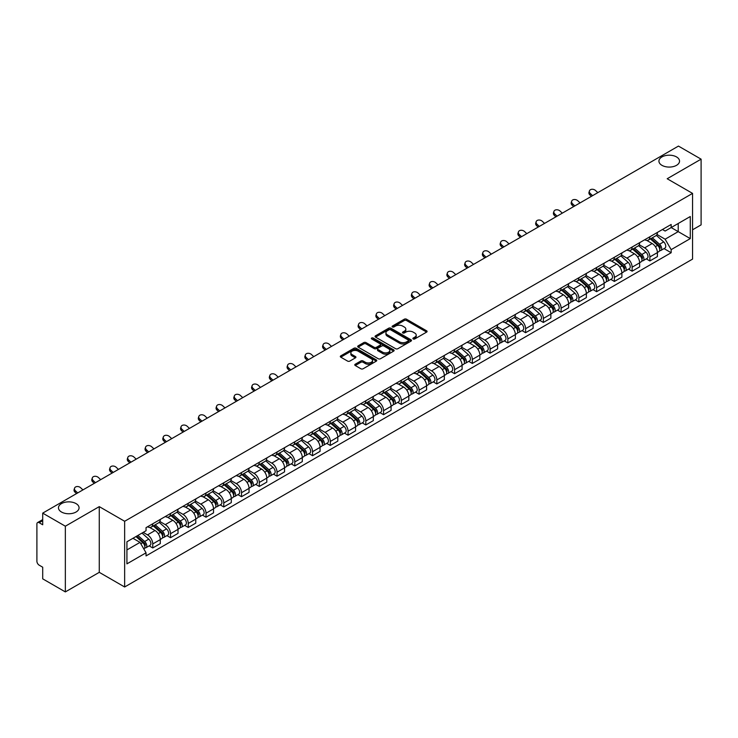 <?xml version="1.0" encoding="UTF-8"?>
<svg xmlns="http://www.w3.org/2000/svg" width="738" height="738" viewBox="0 0 738 738"><rect width="100%" height="100%" fill="white"/><g stroke="black" fill="none" stroke-linecap="round" stroke-linejoin="round"><path stroke-width="1.11" d="M413.188 338.954A1.107 0.637 0 0 0 414.756 338.954L426.629 332.1A1.577 0.913 0 0 0 427.09 331.463A1.577 0.913 0 0 0 426.629 330.818L406.518 319.203A1.577 0.913 0 0 0 404.286 319.203L392.413 326.058A1.107 0.637 0 0 0 392.09 326.51A1.107 0.637 0 0 0 392.413 326.962A1.107 0.637 0 0 0 393.972 326.962L395.513 326.076A5.055 2.915 0 0 1 402.662 326.076L404.341 327.045A5.055 2.915 0 0 1 405.817 329.102A5.055 2.915 0 0 1 404.341 331.168L402.8 332.054A1.107 0.637 0 0 0 402.478 332.506A1.107 0.637 0 0 0 402.8 332.958A1.107 0.637 0 0 0 404.369 332.958L405.9 332.072A5.055 2.915 0 0 1 413.049 332.072L414.728 333.041A5.055 2.915 0 0 1 416.204 335.107A5.055 2.915 0 0 1 414.728 337.165L413.188 338.05A1.107 0.637 0 0 0 412.865 338.502A1.107 0.637 0 0 0 413.188 338.954L413.188 338.05M76.051 503.602A10.304 5.95 0 0 0 64.824 502.31A10.304 5.95 0 0 0 58.468 507.809A10.304 5.95 0 0 0 61.485 512.015A10.304 5.95 0 0 0 72.711 513.307A10.304 5.95 0 0 0 79.067 507.809A10.304 5.95 0 0 0 76.051 503.602M676.515 156.926A10.304 5.95 0 0 0 665.289 155.635A10.304 5.95 0 0 0 658.933 161.133A10.304 5.95 0 0 0 661.949 165.34A10.304 5.95 0 0 0 673.176 166.622A10.304 5.95 0 0 0 679.532 161.133A10.304 5.95 0 0 0 676.515 156.926M355.236 364.221A1.577 0.913 0 0 0 354.775 364.867A1.577 0.913 0 0 0 355.236 365.513L360.882 368.769A1.577 0.913 0 0 0 363.114 368.769L376.297 361.159A1.577 0.913 0 0 0 376.758 360.513A1.577 0.913 0 0 0 376.297 359.867L356.186 348.262A1.577 0.913 0 0 0 353.954 348.262L340.771 355.873A1.577 0.913 0 0 0 340.31 356.519A1.577 0.913 0 0 0 340.771 357.164L347.589 361.094A1.577 0.913 0 0 0 349.821 361.094L355.467 357.838A1.577 0.913 0 0 0 355.928 357.192A1.577 0.913 0 0 0 355.467 356.546L352.081 354.6A4.225 2.435 0 0 1 350.845 352.875A4.225 2.435 0 0 1 353.456 350.615A4.225 2.435 0 0 1 358.059 351.15L371.297 358.788A4.225 2.435 0 0 1 372.533 360.513A4.225 2.435 0 0 1 369.932 362.773A4.225 2.435 0 0 1 365.319 362.238L363.114 360.965A1.577 0.913 0 0 0 360.882 360.965L355.236 364.221L355.236 365.513M124.648 521.277L99.27 506.628L65.35 526.203L42.703 513.131L678.453 146.087L701.1 159.159L667.189 178.744L692.567 193.393L124.648 521.277L124.648 586.987L692.567 259.103L692.567 193.393M395.623 348.714A1.577 0.913 0 0 0 397.856 348.714L411.038 341.104A1.577 0.913 0 0 0 411.5 340.458A1.577 0.913 0 0 0 411.038 339.812L390.928 328.198A1.577 0.913 0 0 0 388.695 328.198L375.513 335.808A1.577 0.913 0 0 0 375.052 336.454A1.577 0.913 0 0 0 375.513 337.1L395.623 348.714M372.1 339.194A1.107 0.637 0 0 1 373.225 339.351L373.225 338.041L393.668 349.84A1.577 0.913 0 0 1 394.129 350.485A1.577 0.913 0 0 1 393.668 351.131L380.485 358.742A1.577 0.913 0 0 1 378.253 358.742L358.142 347.128L363.788 343.899L363.788 342.589L358.142 345.845A1.577 0.913 0 0 0 357.681 346.491A1.577 0.913 0 0 0 358.142 347.128L358.142 345.845M363.788 343.899A1.577 0.913 0 0 1 366.02 343.899L366.02 342.589A1.577 0.913 0 0 0 363.788 342.589M366.02 342.589L374.175 347.294A1.577 0.913 0 0 0 376.408 347.294L380.153 345.135A1.577 0.913 0 0 0 380.614 344.489A1.577 0.913 0 0 0 380.153 343.843L371.657 338.945A1.107 0.637 0 0 1 371.334 338.493A1.107 0.637 0 0 1 372.017 337.903A1.107 0.637 0 0 1 373.225 338.041M65.35 526.203L65.35 591.913L42.703 578.841L42.703 567.208L39.179 565.17A3.22 1.854 -120 0 1 36.9 561.231L36.9 524.035A3.22 1.854 -120 0 1 37.564 522.569L42.703 519.598M692.567 229.795L701.1 224.869L701.1 159.159M65.35 591.913L99.27 572.337L124.648 586.987M42.703 513.131L42.703 524.764L39.179 522.725A3.22 1.854 -120 0 0 37.564 522.569M649.883 236.76A7.408 4.271 60 0 1 648.351 240.09L655.861 235.745A7.408 4.271 -120 0 0 657.392 232.424M639.228 244.739L644.652 247.867A7.408 4.271 60 0 1 649.883 256.935L657.401 252.599A7.408 4.271 -120 0 0 652.161 243.531L646.783 240.422M657.401 252.599L657.401 256.603L649.883 260.948L646.285 258.863M648.351 240.09A7.408 4.271 60 0 1 644.708 239.749M649.883 256.935L649.883 260.948M632.134 247.009A7.408 4.271 60 0 1 630.593 250.339L638.112 246.003A7.408 4.271 -120 0 0 639.643 242.673M628.527 269.112L632.134 271.197L639.643 266.861L639.643 262.848A7.408 4.271 -120 0 0 634.403 253.78L629.034 250.68M630.593 250.339A7.408 4.271 60 0 1 626.949 250.007M621.47 254.988L626.894 258.115A7.408 4.271 60 0 1 632.134 267.184L632.134 271.197M614.376 257.267A7.408 4.271 60 0 1 612.844 260.588L620.354 256.252A7.408 4.271 -120 0 0 621.885 252.931M610.778 279.361L614.376 281.446L621.885 277.11L621.885 273.097A7.408 4.271 -120 0 0 616.654 264.029L611.276 260.929M612.844 260.588A7.408 4.271 60 0 1 609.201 260.256M603.712 265.237L609.145 268.364A7.408 4.271 60 0 1 614.376 277.433L614.376 281.446M596.618 267.516A7.408 4.271 60 0 1 595.086 270.837L602.595 266.501A7.408 4.271 -120 0 0 604.136 263.18M593.02 289.619L596.618 291.695L604.136 287.359L604.136 283.346A7.408 4.271 -120 0 0 598.896 274.278L593.518 271.178M595.086 270.837A7.408 4.271 60 0 1 591.442 270.505M585.963 275.486L591.387 278.623A7.408 4.271 60 0 1 596.618 287.691L596.618 291.695M578.869 277.765A7.408 4.271 60 0 1 577.337 281.086L584.847 276.75A7.408 4.271 -120 0 0 586.378 273.429M575.262 299.868L578.869 301.943L586.378 297.608L586.378 293.604A7.408 4.271 -120 0 0 581.147 284.536L575.769 281.427M577.337 281.086A7.408 4.271 60 0 1 573.694 280.754M568.205 285.735L573.629 288.872A7.408 4.271 60 0 1 578.869 297.94L578.869 301.943M561.111 288.014A7.408 4.271 60 0 1 559.579 291.335L567.088 286.999A7.408 4.271 -120 0 0 568.62 283.678M557.513 310.117L561.111 312.192L568.62 307.857L568.62 303.853A7.408 4.271 -120 0 0 563.389 294.785L558.011 291.676M559.579 291.335A7.408 4.271 60 0 1 555.935 291.003M550.456 295.984L555.88 299.121A7.408 4.271 60 0 1 561.111 308.189L561.111 312.192M543.362 298.263A7.408 4.271 60 0 1 541.821 301.593L549.34 297.248A7.408 4.271 -120 0 0 550.871 293.927M539.755 320.366L543.362 322.441L550.871 318.106L550.871 314.102A7.408 4.271 -120 0 0 545.631 305.034L540.262 301.925M541.821 301.593A7.408 4.271 60 0 1 538.177 301.252M532.698 306.242L538.122 309.37A7.408 4.271 60 0 1 543.362 318.438L543.362 322.441M525.604 308.512A7.408 4.271 60 0 1 524.072 311.842L531.581 307.506A7.408 4.271 -120 0 0 533.113 304.176M522.006 330.615L525.604 332.7L533.113 328.364L533.113 324.351A7.408 4.271 -120 0 0 527.882 315.283L522.504 312.183M524.072 311.842A7.408 4.271 60 0 1 520.428 311.501M514.94 316.491L520.364 319.619A7.408 4.271 60 0 1 525.604 328.687L525.604 332.7M507.845 318.77A7.408 4.271 60 0 1 506.314 322.091L513.823 317.755A7.408 4.271 -120 0 0 515.364 314.425M504.248 340.864L507.845 342.949L515.364 338.613L515.364 334.6A7.408 4.271 -120 0 0 510.124 325.532L504.746 322.432M506.314 322.091A7.408 4.271 60 0 1 502.67 321.759M497.191 326.74L502.615 329.868A7.408 4.271 60 0 1 507.845 338.936L507.845 342.949M490.097 329.019A7.408 4.271 60 0 1 488.565 332.34L496.074 328.004A7.408 4.271 -120 0 0 497.606 324.683M486.49 351.122L490.097 353.198L497.606 348.862L497.606 344.849A7.408 4.271 -120 0 0 492.375 335.781L486.997 332.681M488.565 332.34A7.408 4.271 60 0 1 484.912 332.008M479.432 336.989L484.857 340.126A7.408 4.271 60 0 1 490.097 349.185L490.097 353.198M472.338 339.268A7.408 4.271 60 0 1 470.807 342.589L478.316 338.253A7.408 4.271 -120 0 0 479.848 334.932M468.741 361.371L472.338 363.447L479.848 359.111L479.848 355.107A7.408 4.271 -120 0 0 474.617 346.039L469.239 342.93M470.807 342.589A7.408 4.271 60 0 1 467.163 342.257M461.684 347.238L467.108 350.375A7.408 4.271 60 0 1 472.338 359.443L472.338 363.447M454.59 349.517A7.408 4.271 60 0 1 453.049 352.838L460.567 348.502A7.408 4.271 -120 0 0 462.099 345.181M450.983 371.62L454.59 373.696L462.099 369.36L462.099 365.356A7.408 4.271 -120 0 0 456.859 356.288L451.49 353.179M453.049 352.838A7.408 4.271 60 0 1 449.405 352.506M443.925 357.487L449.35 360.624A7.408 4.271 60 0 1 454.59 369.692L454.59 373.696M436.831 359.766A7.408 4.271 60 0 1 435.3 363.096L442.809 358.751A7.408 4.271 -120 0 0 444.341 355.43M433.234 381.869L436.831 383.945L444.341 379.609L444.341 375.605A7.408 4.271 -120 0 0 439.11 366.537L433.732 363.428M435.3 363.096A7.408 4.271 60 0 1 431.656 362.755M426.167 367.736L431.592 370.873A7.408 4.271 60 0 1 436.831 379.941L436.831 383.945M419.073 370.015A7.408 4.271 60 0 1 417.542 373.345L425.051 369.009A7.408 4.271 -120 0 0 426.592 365.679M415.476 392.118L419.073 394.203L426.592 389.867L426.592 385.854A7.408 4.271 -120 0 0 421.352 376.786L415.974 373.686M417.542 373.345A7.408 4.271 60 0 1 413.898 373.004M408.418 377.994L413.843 381.122A7.408 4.271 60 0 1 419.073 390.19L419.073 394.203M401.324 380.273A7.408 4.271 60 0 1 399.793 383.594L407.302 379.258A7.408 4.271 -120 0 0 408.834 375.928M397.717 402.367L401.324 404.452L408.834 400.116L408.834 396.103A7.408 4.271 -120 0 0 403.603 387.035L398.225 383.935M399.793 383.594A7.408 4.271 60 0 1 396.14 383.262M390.66 388.243L396.085 391.371A7.408 4.271 60 0 1 401.324 400.439L401.324 404.452M383.566 390.522A7.408 4.271 60 0 1 382.035 393.843L389.544 389.507A7.408 4.271 -120 0 0 391.075 386.186M379.969 412.625L383.566 414.701L391.075 410.365L391.075 406.352A7.408 4.271 -120 0 0 385.845 397.284L380.467 394.184M382.035 393.843A7.408 4.271 60 0 1 378.391 393.511M372.911 398.492L378.336 401.62A7.408 4.271 60 0 1 383.566 410.688L383.566 414.701M365.817 400.771A7.408 4.271 60 0 1 364.277 404.092L371.795 399.756A7.408 4.271 -120 0 0 373.327 396.435M362.21 422.874L365.817 424.95L373.327 420.614L373.327 416.61A7.408 4.271 -120 0 0 368.087 407.542L362.709 404.433M364.277 404.092A7.408 4.271 60 0 1 360.633 403.76M355.153 408.741L360.578 411.878A7.408 4.271 60 0 1 365.817 420.946L365.817 424.95M348.059 411.02A7.408 4.271 60 0 1 346.528 414.341L354.037 410.005A7.408 4.271 -120 0 0 355.568 406.684M344.462 433.123L348.059 435.199L355.568 430.863L355.568 426.859A7.408 4.271 -120 0 0 350.338 417.791L344.96 414.682M346.528 414.341A7.408 4.271 60 0 1 342.884 414.009M337.395 418.99L342.819 422.127A7.408 4.271 60 0 1 348.059 431.195L348.059 435.199M330.301 421.269A7.408 4.271 60 0 1 328.77 424.59L336.279 420.254A7.408 4.271 -120 0 0 337.82 416.933M326.703 443.372L330.301 445.448L337.82 441.112L337.82 437.108A7.408 4.271 -120 0 0 332.58 428.04L327.202 424.931M328.77 424.59A7.408 4.271 60 0 1 325.126 424.258M319.646 429.239L325.071 432.376A7.408 4.271 60 0 1 330.301 441.444L330.301 445.448M312.552 431.518A7.408 4.271 60 0 1 311.021 434.848L318.53 430.512A7.408 4.271 -120 0 0 320.061 427.182M308.945 453.621L312.552 455.706L320.061 451.361L320.061 447.357A7.408 4.271 -120 0 0 314.822 438.289L309.453 435.189M311.021 434.848A7.408 4.271 60 0 1 307.368 434.507M301.888 439.497L307.312 442.625A7.408 4.271 60 0 1 312.552 451.693L312.552 455.706M294.794 441.776A7.408 4.271 60 0 1 293.263 445.097L300.772 440.761A7.408 4.271 -120 0 0 302.303 437.431M291.196 463.87L294.794 465.955L302.303 461.619L302.303 457.606A7.408 4.271 -120 0 0 297.073 448.538L291.695 445.438M293.263 445.097A7.408 4.271 60 0 1 289.619 444.765M284.139 449.746L289.564 452.874A7.408 4.271 60 0 1 294.794 461.942L294.794 465.955M277.036 452.025A7.408 4.271 60 0 1 275.505 455.346L283.023 451.01A7.408 4.271 -120 0 0 284.554 447.689M273.438 474.128L277.045 476.204L284.554 471.868L284.554 467.855A7.408 4.271 -120 0 0 279.315 458.787L273.936 455.687M275.505 455.346A7.408 4.271 60 0 1 271.861 455.014M266.381 459.995L271.805 463.123A7.408 4.271 60 0 1 277.045 472.191L277.045 476.204M259.287 462.274A7.408 4.271 60 0 1 257.756 465.595L265.265 461.259A7.408 4.271 -120 0 0 266.796 457.938M255.689 484.377L259.287 486.453L266.796 482.117L266.796 478.104A7.408 4.271 -120 0 0 261.566 469.045L256.187 465.936M257.756 465.595A7.408 4.271 60 0 1 254.112 465.263M248.623 470.244L254.047 473.381A7.408 4.271 60 0 1 259.287 482.449L259.287 486.453M241.529 472.523A7.408 4.271 60 0 1 239.998 475.844L247.507 471.508A7.408 4.271 -120 0 0 249.047 468.187M237.931 494.626L241.529 496.702L249.047 492.366L249.047 488.362A7.408 4.271 -120 0 0 243.808 479.294L238.429 476.185M239.998 475.844A7.408 4.271 60 0 1 236.354 475.512M230.874 480.493L236.298 483.63A7.408 4.271 60 0 1 241.529 492.698L241.529 496.702M223.78 482.772A7.408 4.271 60 0 1 222.239 486.093L229.758 481.757A7.408 4.271 -120 0 0 231.289 478.436M220.173 504.875L223.78 506.951L231.289 502.615L231.289 498.611A7.408 4.271 -120 0 0 226.049 489.543L220.68 486.434M222.239 486.093A7.408 4.271 60 0 1 218.596 485.761M213.116 490.742L218.54 493.879A7.408 4.271 60 0 1 223.78 502.947L223.78 506.951M206.022 493.021A7.408 4.271 60 0 1 204.491 496.351L212 492.015A7.408 4.271 -120 0 0 213.531 488.685M202.424 515.124L206.022 517.209L213.531 512.864L213.531 508.86A7.408 4.271 -120 0 0 208.3 499.792L202.922 496.692M204.491 496.351A7.408 4.271 60 0 1 200.847 496.01M195.358 501.001L200.791 504.128A7.408 4.271 60 0 1 206.022 513.196L206.022 517.209M188.264 503.27A7.408 4.271 60 0 1 186.732 506.6L194.251 502.264A7.408 4.271 -120 0 0 195.782 498.934M184.666 525.373L188.264 527.458L195.782 523.122L195.782 519.109A7.408 4.271 -120 0 0 190.542 510.041L185.164 506.941M186.732 506.6A7.408 4.271 60 0 1 183.089 506.268M177.609 511.25L183.033 514.377A7.408 4.271 60 0 1 188.264 523.445L188.264 527.458M170.515 513.528A7.408 4.271 60 0 1 168.984 516.849L176.493 512.513A7.408 4.271 -120 0 0 178.024 509.192M166.908 535.622L170.515 537.707L178.024 533.371L178.024 529.358A7.408 4.271 -120 0 0 172.793 520.29L167.415 517.19M168.984 516.849A7.408 4.271 60 0 1 165.34 516.517M159.851 521.498L165.275 524.626A7.408 4.271 60 0 1 170.515 533.694L170.515 537.707M152.757 523.777A7.408 4.271 60 0 1 151.225 527.098L158.735 522.762A7.408 4.271 -120 0 0 160.275 519.441M149.159 545.88L152.757 547.956L160.275 543.62L160.275 539.607A7.408 4.271 -120 0 0 155.035 530.539L149.657 527.439M151.225 527.098A7.408 4.271 60 0 1 147.582 526.766M143.2 532.384L147.526 534.884A7.408 4.271 60 0 1 152.757 543.952L152.757 547.956M662.466 229.5L665.132 231.049L690.288 216.52L678.222 223.485L678.222 231.64L665.132 239.195L656.977 234.481M126.927 549.93L140.017 542.375L146.041 552.817L126.927 563.86L126.927 541.775L146.041 530.742L146.041 527.652L671.165 224.472L671.165 227.562L690.288 238.605L671.165 249.638L665.132 239.195M690.288 216.52L690.288 238.605M146.041 552.817L146.041 555.908L671.165 252.728L671.165 249.638M99.27 506.628L99.27 572.337M140.017 542.375L132.96 538.297M664.034 248.614L671.165 252.728M413.631 339.111L414.728 338.484A5.055 2.915 0 0 0 416.204 336.417L416.204 335.107M405.817 329.102L405.817 330.421A5.055 2.915 0 0 1 404.341 332.487L403.243 333.115M426.629 330.818L426.629 332.1L406.518 320.523A1.577 0.913 0 0 0 404.286 320.523L392.856 327.119M411.038 339.812L411.038 341.104L390.928 329.517A1.577 0.913 0 0 0 388.695 329.517L375.541 337.118M408.243 340.91A1.107 0.637 0 0 0 408.575 340.458A1.107 0.637 0 0 0 408.243 340.006L390.596 329.812A1.107 0.637 0 0 0 389.037 329.812L387.413 330.753A5.055 2.915 0 0 0 385.928 332.81A5.055 2.915 0 0 0 387.413 334.877L399.479 341.842A5.055 2.915 0 0 0 406.629 341.842L408.243 340.91L408.243 342.22A1.107 0.637 0 0 0 408.575 341.768L408.575 340.458M385.928 332.81L385.928 334.13A5.055 2.915 0 0 0 387.413 336.196L387.413 334.877M408.243 342.22L406.629 343.161A5.055 2.915 0 0 1 399.479 343.161L387.413 336.196M366.02 343.899L374.175 348.604A1.577 0.913 0 0 0 376.408 348.604L380.153 346.445A1.577 0.913 0 0 0 380.614 345.799L380.614 344.489M373.225 339.351L393.649 351.14M382.635 352.183A4.225 2.435 0 0 0 387.247 352.709A4.225 2.435 0 0 0 389.849 350.458A4.225 2.435 0 0 0 388.612 348.733L383.954 346.039A1.577 0.913 0 0 0 381.712 346.039L377.976 348.198A1.577 0.913 0 0 0 377.515 348.843A1.577 0.913 0 0 0 377.976 349.489L382.635 352.183L382.635 353.493A4.225 2.435 0 0 0 387.247 354.019A4.225 2.435 0 0 0 389.849 351.768L389.849 350.458M377.515 348.843L377.515 350.153A1.577 0.913 0 0 0 377.976 350.799L377.976 349.489M382.635 353.493L377.976 350.799M372.533 360.513L372.533 361.832A4.225 2.435 0 0 1 369.932 364.083A4.225 2.435 0 0 1 365.319 363.557L363.114 362.284A1.577 0.913 0 0 0 360.882 362.284L355.264 365.522M350.845 352.875L350.845 354.185A4.225 2.435 0 0 0 352.081 355.91L352.081 354.6M355.439 357.847L352.081 355.91M376.297 359.867L376.297 361.159L356.186 349.572A1.577 0.913 0 0 0 353.954 349.572L340.79 357.174M650.399 238.9L657.632 245.357A4.022 2.325 60 0 1 658.896 251.584L657.392 252.451M650.593 239.075L653.997 241.04M651.128 238.485L659.182 245.662A1.928 1.116 60 0 1 659.781 248.651A1.928 1.116 60 0 1 659.606 248.724M652.337 237.784L659.569 244.241A4.022 2.325 60 0 1 660.833 250.468A4.022 2.325 60 0 1 659.615 250.597M656.368 235.367L663.665 241.879A4.022 2.325 60 0 1 664.929 248.097L660.833 250.468M597.817 192.636L595.575 190.533A3.699 2.675 17.7 0 0 592.005 189.269A3.699 2.675 17.7 0 0 589.431 190.921A3.699 2.675 17.7 0 0 590.345 193.559L589.902 194.933A3.699 2.675 -162.3 0 1 588.998 192.295L589.431 190.921M592.586 195.662L590.345 193.559M589.902 194.933L591.406 196.345M632.641 249.158L639.883 255.606A4.022 2.325 60 0 1 641.138 261.833L639.643 262.7M632.835 249.324L636.239 251.289M633.37 248.734L641.423 255.92A1.928 1.116 60 0 1 642.032 258.9A1.928 1.116 60 0 1 641.857 258.973M634.579 248.042L641.811 254.49A4.022 2.325 60 0 1 643.075 260.717A4.022 2.325 60 0 1 641.857 260.846M638.61 245.616L645.907 252.128A4.022 2.325 60 0 1 647.171 258.346L643.075 260.717M614.892 259.407L622.125 265.864A4.022 2.325 60 0 1 623.389 272.082L621.885 272.949M615.077 259.573L618.49 261.538M615.621 258.983L623.665 266.169A1.928 1.116 60 0 1 624.274 269.158A1.928 1.116 60 0 1 624.099 269.222M616.82 258.291L624.062 264.748A4.022 2.325 60 0 1 625.326 270.966A4.022 2.325 60 0 1 624.108 271.095M620.861 255.865L628.158 262.377A4.022 2.325 60 0 1 629.422 268.604L625.326 270.966M580.068 202.885L577.826 200.791A3.699 2.675 17.7 0 0 574.247 199.518A3.699 2.675 17.7 0 0 571.682 201.17A3.699 2.675 17.7 0 0 572.587 203.808L572.144 205.192A3.699 2.675 -162.3 0 1 571.24 202.553L571.682 201.17M574.828 205.911L572.587 203.808M572.144 205.192L573.647 206.594M562.31 213.134L560.068 211.04A3.699 2.675 17.7 0 0 556.498 209.767A3.699 2.675 17.7 0 0 553.924 211.419A3.699 2.675 17.7 0 0 554.838 214.057L554.395 215.441A3.699 2.675 -162.3 0 1 553.482 212.802L553.924 211.419M557.079 216.16L554.838 214.057M554.395 215.441L555.889 216.843M597.134 269.656L604.367 276.113A4.022 2.325 60 0 1 605.63 282.331L604.136 283.198M597.328 269.822L600.732 271.796M597.863 269.232L605.916 276.418A1.928 1.116 60 0 1 606.525 279.407A1.928 1.116 60 0 1 606.35 279.471M599.072 268.54L606.304 274.997A4.022 2.325 60 0 1 607.568 281.215A4.022 2.325 60 0 1 606.35 281.344M603.103 266.114L610.4 272.626A4.022 2.325 60 0 1 611.664 278.853L607.568 281.215M579.376 279.905L586.618 286.362A4.022 2.325 60 0 1 587.882 292.58L586.378 293.447M579.57 280.08L582.974 282.045M580.114 279.481L588.158 286.667A1.928 1.116 60 0 1 588.767 289.656A1.928 1.116 60 0 1 588.592 289.72M581.313 278.789L588.546 285.246A4.022 2.325 60 0 1 589.81 291.464A4.022 2.325 60 0 1 588.601 291.593M585.354 276.372L592.651 282.875A4.022 2.325 60 0 1 593.915 289.102L589.81 291.464M561.627 290.154L568.86 296.611A4.022 2.325 60 0 1 570.123 302.838L568.62 303.705M561.821 290.329L565.225 292.294M562.356 289.739L570.409 296.916A1.928 1.116 60 0 1 571.009 299.905A1.928 1.116 60 0 1 570.834 299.979M563.564 289.038L570.797 295.495A4.022 2.325 60 0 1 572.061 301.713A4.022 2.325 60 0 1 570.843 301.842M567.596 286.621L574.893 293.134A4.022 2.325 60 0 1 576.157 299.351L572.061 301.713M544.552 223.393L542.31 221.289A3.699 2.675 17.7 0 0 538.74 220.025A3.699 2.675 17.7 0 0 536.166 221.677A3.699 2.675 17.7 0 0 537.08 224.315L536.637 225.69A3.699 2.675 -162.3 0 1 535.733 223.051L536.166 221.677M539.321 226.409L537.08 224.315M536.637 225.69L538.14 227.092M526.803 233.642L524.561 231.538A3.699 2.675 17.7 0 0 520.982 230.274A3.699 2.675 17.7 0 0 518.417 231.926A3.699 2.675 17.7 0 0 519.321 234.564L518.888 235.939A3.699 2.675 -162.3 0 1 517.975 233.3L518.417 231.926M521.563 236.658L519.321 234.564M518.888 235.939L520.382 237.341M509.045 243.891L506.803 241.787A3.699 2.675 17.7 0 0 503.233 240.523A3.699 2.675 17.7 0 0 500.659 242.175A3.699 2.675 17.7 0 0 501.572 244.813L501.13 246.188A3.699 2.675 -162.3 0 1 500.226 243.549L500.659 242.175M503.814 246.916L501.572 244.813M501.13 246.188L502.633 247.599M543.869 300.403L551.111 306.86A4.022 2.325 60 0 1 552.365 313.087L550.871 313.954M544.063 300.578L547.467 302.543M544.598 299.988L552.651 307.165A1.928 1.116 60 0 1 553.26 310.154A1.928 1.116 60 0 1 553.085 310.228M545.806 299.287L553.039 305.744A4.022 2.325 60 0 1 554.303 311.971A4.022 2.325 60 0 1 553.085 312.1M549.838 296.87L557.135 303.383A4.022 2.325 60 0 1 558.398 309.6L554.303 311.971M491.296 254.14L489.054 252.036A3.699 2.675 17.7 0 0 485.475 250.772A3.699 2.675 17.7 0 0 482.91 252.424A3.699 2.675 17.7 0 0 483.814 255.062L483.372 256.437A3.699 2.675 -162.3 0 1 482.467 253.798L482.91 252.424M486.056 257.165L483.814 255.062M483.372 256.437L484.875 257.848M526.12 310.661L533.353 317.109A4.022 2.325 60 0 1 534.616 323.336L533.113 324.203M526.305 310.827L529.718 312.792M526.849 310.237L534.893 317.423A1.928 1.116 60 0 1 535.502 320.403A1.928 1.116 60 0 1 535.327 320.476M528.048 309.545L535.29 315.993A4.022 2.325 60 0 1 536.554 322.22A4.022 2.325 60 0 1 535.336 322.349M532.089 307.119L539.386 313.632A4.022 2.325 60 0 1 540.65 319.849L536.554 322.22M473.538 264.389L471.296 262.294A3.699 2.675 17.7 0 0 467.717 261.021A3.699 2.675 17.7 0 0 465.152 262.673A3.699 2.675 17.7 0 0 466.056 265.311L465.623 266.686A3.699 2.675 -162.3 0 1 464.709 264.056L465.152 262.673M468.307 267.414L466.056 265.311M465.623 266.686L467.117 268.097M508.362 320.91L515.594 327.368A4.022 2.325 60 0 1 516.858 333.585L515.355 334.452M508.556 321.076L511.96 323.041M509.091 320.486L517.144 327.672A1.928 1.116 60 0 1 517.753 330.661A1.928 1.116 60 0 1 517.569 330.725M510.299 319.794L517.532 326.242A4.022 2.325 60 0 1 518.796 332.469A4.022 2.325 60 0 1 517.578 332.598M514.331 317.368L521.628 323.881A4.022 2.325 60 0 1 522.891 330.107L518.796 332.469M455.78 274.637L453.538 272.543A3.699 2.675 17.7 0 0 449.968 271.27A3.699 2.675 17.7 0 0 447.394 272.922A3.699 2.675 17.7 0 0 448.307 275.56L447.865 276.944A3.699 2.675 -162.3 0 1 446.96 274.305L447.394 272.922M450.549 277.663L448.307 275.56M447.865 276.944L449.368 278.346M490.604 331.159L497.846 337.617A4.022 2.325 60 0 1 499.109 343.834L497.606 344.701M490.798 331.325L494.202 333.299M491.342 330.735L499.386 337.921A1.928 1.116 60 0 1 499.995 340.91A1.928 1.116 60 0 1 499.82 340.974M492.541 330.043L499.774 336.5A4.022 2.325 60 0 1 501.037 342.718A4.022 2.325 60 0 1 499.829 342.847M496.573 327.617L503.879 334.13A4.022 2.325 60 0 1 505.143 340.356L501.037 342.718M438.031 284.896L435.789 282.792A3.699 2.675 17.7 0 0 432.21 281.519A3.699 2.675 17.7 0 0 429.645 283.18A3.699 2.675 17.7 0 0 430.549 285.818L430.116 287.193A3.699 2.675 -162.3 0 1 429.202 284.554L429.645 283.18M432.791 287.912L430.549 285.818M430.116 287.193L431.61 288.595M472.855 341.408L480.087 347.866A4.022 2.325 60 0 1 481.351 354.083L479.848 354.95M473.049 341.583L476.453 343.548M473.584 340.984L481.637 348.17A1.928 1.116 60 0 1 482.237 351.159A1.928 1.116 60 0 1 482.062 351.223M474.792 340.292L482.025 346.749A4.022 2.325 60 0 1 483.289 352.967A4.022 2.325 60 0 1 482.071 353.096M478.824 337.866L486.121 344.378A4.022 2.325 60 0 1 487.384 350.605L483.289 352.967M455.097 351.657L462.329 358.114A4.022 2.325 60 0 1 463.593 364.341L462.099 365.199M455.291 351.832L458.695 353.797M455.826 351.242L463.879 358.419A1.928 1.116 60 0 1 464.488 361.408A1.928 1.116 60 0 1 464.313 361.482M457.034 350.541L464.267 356.998A4.022 2.325 60 0 1 465.53 363.216A4.022 2.325 60 0 1 464.313 363.345M461.065 348.124L468.362 354.637A4.022 2.325 60 0 1 469.626 360.854L465.53 363.216M437.348 361.906L444.58 368.363A4.022 2.325 60 0 1 445.844 374.59L444.341 375.457M437.533 362.081L440.946 364.046M438.077 361.491L446.121 368.668A1.928 1.116 60 0 1 446.73 371.657A1.928 1.116 60 0 1 446.555 371.731M439.276 360.79L446.518 367.247A4.022 2.325 60 0 1 447.781 373.474A4.022 2.325 60 0 1 446.564 373.603M443.317 358.373L450.614 364.886A4.022 2.325 60 0 1 451.877 371.103L447.781 373.474M419.59 372.164L426.822 378.612A4.022 2.325 60 0 1 428.086 384.839L426.582 385.706M419.784 372.33L423.188 374.295M420.319 371.74L428.372 378.926A1.928 1.116 60 0 1 428.981 381.906A1.928 1.116 60 0 1 428.796 381.98M421.527 371.039L428.76 377.496A4.022 2.325 60 0 1 430.023 383.723A4.022 2.325 60 0 1 428.806 383.852M425.558 368.622L432.855 375.135A4.022 2.325 60 0 1 434.119 381.352L430.023 383.723M401.832 382.413L409.073 388.871A4.022 2.325 60 0 1 410.337 395.088L408.834 395.955M402.026 382.579L405.43 384.544M402.57 381.989L410.614 389.175A1.928 1.116 60 0 1 411.223 392.164A1.928 1.116 60 0 1 411.048 392.229M403.769 381.297L411.001 387.745A4.022 2.325 60 0 1 412.265 393.972A4.022 2.325 60 0 1 411.057 394.101M407.8 378.871L415.107 385.384A4.022 2.325 60 0 1 416.361 391.61L412.265 393.972M384.083 392.662L391.315 399.12A4.022 2.325 60 0 1 392.579 405.337L391.075 406.204M384.277 392.828L387.681 394.802M384.812 392.238L392.865 399.424A1.928 1.116 60 0 1 393.465 402.413A1.928 1.116 60 0 1 393.289 402.478M386.02 391.546L393.253 398.003A4.022 2.325 60 0 1 394.516 404.221A4.022 2.325 60 0 1 393.299 404.35M390.051 389.12L397.348 395.633A4.022 2.325 60 0 1 398.612 401.859L394.516 404.221M420.273 295.145L418.031 293.041A3.699 2.675 17.7 0 0 414.461 291.778A3.699 2.675 17.7 0 0 411.887 293.429A3.699 2.675 17.7 0 0 412.8 296.067L412.358 297.442A3.699 2.675 -162.3 0 1 411.444 294.803L411.887 293.429M415.042 298.161L412.8 296.067M412.358 297.442L413.861 298.844M402.524 305.394L400.282 303.29A3.699 2.675 17.7 0 0 396.703 302.026A3.699 2.675 17.7 0 0 394.138 303.678A3.699 2.675 17.7 0 0 395.042 306.316L394.599 307.691A3.699 2.675 -162.3 0 1 393.695 305.052L394.138 303.678M397.284 308.419L395.042 306.316M394.599 307.691L396.103 309.093M384.766 315.643L382.524 313.539A3.699 2.675 17.7 0 0 378.945 312.275A3.699 2.675 17.7 0 0 376.38 313.927A3.699 2.675 17.7 0 0 377.284 316.565L376.85 317.94A3.699 2.675 -162.3 0 1 375.937 315.301L376.38 313.927M379.526 318.668L377.284 316.565M376.85 317.94L378.345 319.351M367.007 325.892L364.766 323.788A3.699 2.675 17.7 0 0 361.196 322.524A3.699 2.675 17.7 0 0 358.622 324.176A3.699 2.675 17.7 0 0 359.535 326.814L359.092 328.189A3.699 2.675 -162.3 0 1 358.188 325.559L358.622 324.176M361.777 328.917L359.535 326.814M359.092 328.189L360.596 329.6M349.259 336.141L347.017 334.046A3.699 2.675 17.7 0 0 343.438 332.773A3.699 2.675 17.7 0 0 340.873 334.425A3.699 2.675 17.7 0 0 341.777 337.063L341.343 338.447A3.699 2.675 -162.3 0 1 340.43 335.808L340.873 334.425M344.019 339.166L341.777 337.063M341.343 338.447L342.838 339.849M331.5 346.399L329.259 344.295A3.699 2.675 17.7 0 0 325.689 343.022A3.699 2.675 17.7 0 0 323.115 344.683A3.699 2.675 17.7 0 0 324.028 347.312L323.585 348.696A3.699 2.675 -162.3 0 1 322.672 346.057L323.115 344.683M326.27 349.415L324.028 347.312M323.585 348.696L325.089 350.098M366.325 402.911L373.557 409.369A4.022 2.325 60 0 1 374.821 415.586L373.327 416.453M366.518 403.086L369.923 405.051M367.054 402.487L375.107 409.673A1.928 1.116 60 0 1 375.716 412.662A1.928 1.116 60 0 1 375.541 412.726M368.262 401.795L375.494 408.252A4.022 2.325 60 0 1 376.758 414.47A4.022 2.325 60 0 1 375.541 414.599M372.293 399.369L379.59 405.882A4.022 2.325 60 0 1 380.854 412.108L376.758 414.47M313.751 356.648L311.51 354.544A3.699 2.675 17.7 0 0 307.93 353.281A3.699 2.675 17.7 0 0 305.366 354.932A3.699 2.675 17.7 0 0 306.27 357.57L305.827 358.945A3.699 2.675 -162.3 0 1 304.923 356.306L305.366 354.932M308.512 359.664L306.27 357.57M305.827 358.945L307.331 360.347M348.576 413.16L355.808 419.618A4.022 2.325 60 0 1 357.072 425.844L355.568 426.702M348.76 413.335L352.174 415.3M349.305 412.745L357.349 419.922A1.928 1.116 60 0 1 357.958 422.911A1.928 1.116 60 0 1 357.782 422.985M350.504 412.044L357.745 418.501A4.022 2.325 60 0 1 359.009 424.719A4.022 2.325 60 0 1 357.792 424.848M354.544 409.627L361.841 416.14A4.022 2.325 60 0 1 363.105 422.357L359.009 424.719M295.993 366.897L293.752 364.793A3.699 2.675 17.7 0 0 290.172 363.53A3.699 2.675 17.7 0 0 287.608 365.181A3.699 2.675 17.7 0 0 288.512 367.819L288.078 369.194A3.699 2.675 -162.3 0 1 287.165 366.555L287.608 365.181M290.754 369.913L288.512 367.819M288.078 369.194L289.573 370.596M330.818 423.409L338.05 429.867A4.022 2.325 60 0 1 339.314 436.093L337.81 436.961M331.011 423.584L334.415 425.549M331.546 422.994L339.6 430.171A1.928 1.116 60 0 1 340.209 433.16A1.928 1.116 60 0 1 340.024 433.234M332.755 422.293L339.987 428.75A4.022 2.325 60 0 1 341.251 434.977A4.022 2.325 60 0 1 340.034 435.106M336.786 419.876L344.083 426.389A4.022 2.325 60 0 1 345.347 432.606L341.251 434.977M278.235 377.146L275.994 375.042A3.699 2.675 17.7 0 0 272.423 373.779A3.699 2.675 17.7 0 0 269.85 375.43A3.699 2.675 17.7 0 0 270.763 378.068L270.32 379.443A3.699 2.675 -162.3 0 1 269.416 376.804L269.85 375.43M273.005 380.171L270.763 378.068M270.32 379.443L271.824 380.854M313.06 433.667L320.301 440.116A4.022 2.325 60 0 1 321.565 446.342L320.061 447.21M313.253 433.833L316.657 435.798M313.798 433.243L321.842 440.429A1.928 1.116 60 0 1 322.451 443.409A1.928 1.116 60 0 1 322.275 443.483M314.997 432.542L322.229 438.999A4.022 2.325 60 0 1 323.493 445.226A4.022 2.325 60 0 1 322.285 445.355M319.028 430.125L326.334 436.638A4.022 2.325 60 0 1 327.589 442.855L323.493 445.226M260.486 387.395L258.245 385.291A3.699 2.675 17.7 0 0 254.665 384.028A3.699 2.675 17.7 0 0 252.101 385.679A3.699 2.675 17.7 0 0 253.005 388.317L252.571 389.692A3.699 2.675 -162.3 0 1 251.658 387.053L252.101 385.679M255.247 390.42L253.005 388.317M252.571 389.692L254.066 391.103M295.311 443.916L302.543 450.374A4.022 2.325 60 0 1 303.807 456.591L302.303 457.459M295.504 444.082L298.908 446.047M296.039 443.492L304.093 450.678A1.928 1.116 60 0 1 304.693 453.658A1.928 1.116 60 0 1 304.517 453.732M297.248 442.8L304.48 449.248A4.022 2.325 60 0 1 305.744 455.475A4.022 2.325 60 0 1 304.526 455.604M301.279 440.374L308.576 446.887A4.022 2.325 60 0 1 309.84 453.104L305.744 455.475M242.728 397.644L240.487 395.55A3.699 2.675 17.7 0 0 236.916 394.276A3.699 2.675 17.7 0 0 234.343 395.928A3.699 2.675 17.7 0 0 235.256 398.566L234.813 399.95A3.699 2.675 -162.3 0 1 233.9 397.312L234.343 395.928M237.498 400.669L235.256 398.566M234.813 399.95L236.317 401.352M277.553 454.165L284.785 460.623A4.022 2.325 60 0 1 286.049 466.84L284.554 467.707M277.746 454.331L281.15 456.305M278.281 453.741L286.335 460.927A1.928 1.116 60 0 1 286.944 463.916A1.928 1.116 60 0 1 286.768 463.981M279.49 453.049L286.722 459.506A4.022 2.325 60 0 1 287.986 465.724A4.022 2.325 60 0 1 286.768 465.853M283.521 450.623L290.818 457.136A4.022 2.325 60 0 1 292.082 463.363L287.986 465.724M224.979 407.893L222.738 405.799A3.699 2.675 17.7 0 0 219.158 404.525A3.699 2.675 17.7 0 0 216.585 406.186A3.699 2.675 17.7 0 0 217.498 408.815L217.055 410.199A3.699 2.675 -162.3 0 1 216.151 407.56L216.585 406.186M219.739 410.918L217.498 408.815M217.055 410.199L218.559 411.601M259.804 464.414L267.036 470.872A4.022 2.325 60 0 1 268.3 477.089L266.796 477.956M259.988 464.589L263.392 466.554M260.532 463.99L268.577 471.176A1.928 1.116 60 0 1 269.185 474.165A1.928 1.116 60 0 1 269.01 474.23M261.732 463.298L268.973 469.755A4.022 2.325 60 0 1 270.228 475.973A4.022 2.325 60 0 1 269.019 476.102M265.772 460.872L273.069 467.385A4.022 2.325 60 0 1 274.333 473.611L270.228 475.973M207.221 418.151L204.979 416.048A3.699 2.675 17.7 0 0 201.4 414.784A3.699 2.675 17.7 0 0 198.836 416.435A3.699 2.675 17.7 0 0 199.74 419.073L199.306 420.448A3.699 2.675 -162.3 0 1 198.393 417.809L198.836 416.435M201.981 421.167L199.74 419.073M199.306 420.448L200.801 421.85M242.046 474.663L249.278 481.121A4.022 2.325 60 0 1 250.542 487.338L249.038 488.205M242.239 474.838L245.643 476.803M242.774 474.248L250.828 481.425A1.928 1.116 60 0 1 251.427 484.414A1.928 1.116 60 0 1 251.252 484.488M243.983 473.547L251.215 480.004A4.022 2.325 60 0 1 252.479 486.222A4.022 2.325 60 0 1 251.261 486.351M248.014 471.13L255.311 477.634A4.022 2.325 60 0 1 256.575 483.86L252.479 486.222M189.463 428.4L187.221 426.296A3.699 2.675 17.7 0 0 183.651 425.033A3.699 2.675 17.7 0 0 181.078 426.684A3.699 2.675 17.7 0 0 181.991 429.322L181.548 430.697A3.699 2.675 -162.3 0 1 180.644 428.058L181.078 426.684M184.232 431.416L181.991 429.322M181.548 430.697L183.052 432.099M224.287 484.912L231.529 491.37A4.022 2.325 60 0 1 232.793 497.596L231.289 498.464M224.481 485.087L227.885 487.052M225.016 484.497L233.07 491.674A1.928 1.116 60 0 1 233.678 494.663A1.928 1.116 60 0 1 233.503 494.737M226.225 483.796L233.457 490.253A4.022 2.325 60 0 1 234.721 496.48A4.022 2.325 60 0 1 233.512 496.609M230.256 481.379L237.553 487.892A4.022 2.325 60 0 1 238.817 494.109L234.721 496.48M171.714 438.649L169.472 436.545A3.699 2.675 17.7 0 0 165.893 435.282A3.699 2.675 17.7 0 0 163.329 436.933A3.699 2.675 17.7 0 0 164.233 439.571L163.799 440.946A3.699 2.675 -162.3 0 1 162.886 438.307L163.329 436.933M166.474 441.675L164.233 439.571M163.799 440.946L165.294 442.357M206.539 495.17L213.771 501.619A4.022 2.325 60 0 1 215.035 507.845L213.531 508.713M206.732 495.336L210.136 497.301M207.267 494.746L215.321 501.932A1.928 1.116 60 0 1 215.92 504.912A1.928 1.116 60 0 1 215.745 504.986M208.467 494.045L215.708 500.502A4.022 2.325 60 0 1 216.972 506.729A4.022 2.325 60 0 1 215.754 506.858M212.507 491.628L219.804 498.141A4.022 2.325 60 0 1 221.068 504.358L216.972 506.729M153.956 448.898L151.714 446.794A3.699 2.675 17.7 0 0 148.144 445.531A3.699 2.675 17.7 0 0 145.571 447.182A3.699 2.675 17.7 0 0 146.484 449.82L146.041 451.195A3.699 2.675 -162.3 0 1 145.128 448.556L145.571 447.182M148.725 451.924L146.484 449.82M146.041 451.195L147.545 452.606M188.78 505.419L196.013 511.868A4.022 2.325 60 0 1 197.277 518.094L195.782 518.962M188.974 505.585L192.378 507.55M189.509 504.995L197.563 512.181A1.928 1.116 60 0 1 198.171 515.161A1.928 1.116 60 0 1 197.996 515.235M190.718 504.303L197.95 510.751A4.022 2.325 60 0 1 199.214 516.978A4.022 2.325 60 0 1 197.996 517.107M194.749 501.877L202.046 508.39A4.022 2.325 60 0 1 203.31 514.607L199.214 516.978M136.207 459.147L133.956 457.053A3.699 2.675 17.7 0 0 130.386 455.78A3.699 2.675 17.7 0 0 127.812 457.431A3.699 2.675 17.7 0 0 128.726 460.069L128.283 461.453A3.699 2.675 -162.3 0 1 127.379 458.815L127.812 457.431M130.967 462.173L128.726 460.069M128.283 461.453L129.787 462.855M171.031 515.668L178.264 522.126A4.022 2.325 60 0 1 179.528 528.343L178.024 529.211M171.216 515.834L174.62 517.799M171.76 515.244L179.804 522.43A1.928 1.116 60 0 1 180.413 525.419A1.928 1.116 60 0 1 180.238 525.484M172.96 514.552L180.201 521.01A4.022 2.325 60 0 1 181.456 527.227A4.022 2.325 60 0 1 180.247 527.356M177 512.126L184.297 518.639A4.022 2.325 60 0 1 185.561 524.866L181.456 527.227M118.449 469.396L116.207 467.302A3.699 2.675 17.7 0 0 112.628 466.029A3.699 2.675 17.7 0 0 110.063 467.68A3.699 2.675 17.7 0 0 110.968 470.318L110.534 471.702A3.699 2.675 -162.3 0 1 109.621 469.064L110.063 467.68M113.209 472.421L110.968 470.318M110.534 471.702L112.028 473.104M153.273 525.917L160.506 532.375A4.022 2.325 60 0 1 161.77 538.592L160.266 539.46M153.467 526.093L156.871 528.057M154.002 525.493L162.056 532.679A1.928 1.116 60 0 1 162.655 535.668A1.928 1.116 60 0 1 162.48 535.733M155.211 524.801L162.443 531.259A4.022 2.325 60 0 1 163.707 537.476A4.022 2.325 60 0 1 162.489 537.605M159.242 522.375L166.539 528.888A4.022 2.325 60 0 1 167.803 535.115L163.707 537.476M100.691 479.654L98.449 477.551A3.699 2.675 17.7 0 0 94.879 476.287A3.699 2.675 17.7 0 0 92.305 477.938A3.699 2.675 17.7 0 0 93.219 480.576L92.776 481.951A3.699 2.675 -162.3 0 1 91.872 479.313L92.305 477.938M95.46 482.67L93.219 480.576M92.776 481.951L94.279 483.353M135.958 536.563L142.757 542.624A4.022 2.325 60 0 1 144.021 548.841L143.818 548.961M136.032 536.526L139.113 538.306M136.687 536.139L144.297 542.928A1.928 1.116 60 0 1 144.906 545.917A1.928 1.116 60 0 1 144.731 545.982M137.895 535.447L144.685 541.507A4.022 2.325 60 0 1 145.949 547.725A4.022 2.325 60 0 1 144.74 547.854M141.991 533.076L148.781 539.137A4.022 2.325 60 0 1 150.045 545.364L145.949 547.725M82.942 489.903L80.7 487.8A3.699 2.675 17.7 0 0 77.121 486.536A3.699 2.675 17.7 0 0 74.556 488.187A3.699 2.675 17.7 0 0 75.46 490.825L75.018 492.2A3.699 2.675 -162.3 0 1 74.114 489.562L74.556 488.187M77.702 492.919L75.46 490.825M75.018 492.2L76.521 493.602M170.515 533.694L178.024 529.358M188.264 523.445L195.782 519.109M206.022 513.196L213.531 508.86M223.78 502.947L231.289 498.611M241.529 492.698L249.047 488.362M259.287 482.449L266.796 478.104M277.045 472.191L284.554 467.855M294.794 461.942L302.303 457.606M312.552 451.693L320.061 447.357M330.301 441.444L337.82 437.108M348.059 431.195L355.568 426.859M365.817 420.946L373.327 416.61M383.566 410.688L391.075 406.352M401.324 400.439L408.834 396.103M419.073 390.19L426.592 385.854M436.831 379.941L444.341 375.605M454.59 369.692L462.099 365.356M472.338 359.443L479.848 355.107M490.097 349.185L497.606 344.849M507.845 338.936L515.364 334.6M525.604 328.687L533.113 324.351M543.362 318.438L550.871 314.102M561.111 308.189L568.62 303.853M578.869 297.94L586.378 293.604M596.618 287.691L604.136 283.346M614.376 277.433L621.885 273.097M632.134 267.184L639.643 262.848M152.757 543.952L160.275 539.607M147.526 534.884L155.035 530.539M165.275 524.626L172.793 520.29M183.033 514.377L190.542 510.041M200.791 504.128L208.3 499.792M218.54 493.879L226.049 489.543M236.298 483.63L243.808 479.294M254.047 473.381L261.566 469.045M271.805 463.123L279.315 458.787M289.564 452.874L297.073 448.538M307.312 442.625L314.822 438.289M325.071 432.376L332.58 428.04M342.819 422.127L350.338 417.791M360.578 411.878L368.087 407.542M378.336 401.62L385.845 397.284M396.085 391.371L403.603 387.035M413.843 381.122L421.352 376.786M431.592 370.873L439.11 366.537M449.35 360.624L456.859 356.288M467.108 350.375L474.617 346.039M484.857 340.126L492.375 335.781M502.615 329.868L510.124 325.532M520.364 319.619L527.882 315.283M538.122 309.37L545.631 305.034M555.88 299.121L563.389 294.785M573.629 288.872L581.147 284.536M591.387 278.623L598.896 274.278M609.145 268.364L616.654 264.029M626.894 258.115L634.403 253.78M644.652 247.867L652.161 243.531M42.703 520.687L39.179 522.725M414.728 338.484L414.728 337.165M402.8 332.958L402.8 332.054M404.341 332.487L404.341 331.168M392.413 326.962L392.413 326.058M404.286 320.523L404.286 319.203M406.518 320.523L406.518 319.203M375.513 337.1L375.513 335.808M388.695 329.517L388.695 328.198M390.928 329.517L390.928 328.198M399.479 343.161L399.479 341.842M406.629 343.161L406.629 341.842M374.175 348.604L374.175 347.294M376.408 348.604L376.408 347.294M380.153 346.445L380.153 345.135M393.668 351.131L393.668 349.84M360.882 362.284L360.882 360.965M363.114 362.284L363.114 360.965M365.319 363.557L365.319 362.238M355.467 357.838L355.467 356.546M340.771 357.164L340.771 355.873M353.954 349.572L353.954 348.262M356.186 349.572L356.186 348.262M657.632 245.357L655.381 246.658M660.187 247.765L659.458 248.189M663.665 241.879L659.569 244.241M639.883 255.606L637.623 256.916M642.429 258.023L641.709 258.438M645.907 252.128L641.811 254.49M622.125 265.864L619.865 267.165M624.68 268.272L623.951 268.687M628.158 262.377L624.062 264.748M604.367 276.113L602.116 277.414M606.922 278.521L606.193 278.936M610.4 272.626L606.304 274.997M586.618 286.362L584.358 287.663M589.164 288.77L588.444 289.185M592.651 282.875L588.546 285.246M568.86 296.611L566.609 297.912M571.415 299.019L570.686 299.444M574.893 293.134L570.797 295.495M551.111 306.86L548.851 308.161M553.657 309.268L552.937 309.692M557.135 303.383L553.039 305.744M533.353 317.109L531.092 318.419M535.908 319.526L535.179 319.941M539.386 313.632L535.29 315.993M515.594 327.368L513.344 328.668M518.15 329.775L517.421 330.19M521.628 323.881L517.532 326.242M497.846 337.617L495.585 338.917M500.392 340.024L499.672 340.439M503.879 334.13L499.774 336.5M480.087 347.866L477.837 349.166M482.643 350.273L481.914 350.688M486.121 344.378L482.025 346.749M462.329 358.114L460.078 359.415M464.885 360.522L464.156 360.947M468.362 354.637L464.267 356.998M444.58 368.363L442.32 369.664M447.127 370.771L446.407 371.196M450.614 364.886L446.518 367.247M426.822 378.612L424.571 379.922M429.378 381.02L428.649 381.445M432.855 375.135L428.76 377.496M409.073 388.871L406.813 390.171M411.619 391.278L410.9 391.694M415.107 385.384L411.001 387.745M391.315 399.12L389.064 400.42M393.871 401.527L393.142 401.942M397.348 395.633L393.253 398.003M373.557 409.369L371.306 410.669M376.112 411.776L375.384 412.191M379.59 405.882L375.494 408.252M355.808 419.618L353.548 420.918M358.354 422.025L357.635 422.45M361.841 416.14L357.745 418.501M338.05 429.867L335.799 431.167M340.605 432.274L339.877 432.699M344.083 426.389L339.987 428.75M320.301 440.116L318.041 441.425M322.847 442.523L322.128 442.948M326.334 436.638L322.229 438.999M302.543 450.374L300.292 451.674M305.098 452.781L304.37 453.197M308.576 446.887L304.48 449.248M284.785 460.623L282.534 461.923M287.34 463.03L286.612 463.446M290.818 457.136L286.722 459.506M267.036 470.872L264.776 472.172M269.582 473.279L268.863 473.695M273.069 467.385L268.973 469.755M249.278 481.121L247.027 482.421M251.833 483.528L251.104 483.944M255.311 477.634L251.215 480.004M231.529 491.37L229.269 492.67M234.075 493.777L233.356 494.202M237.553 487.892L233.457 490.253M213.771 501.619L211.511 502.919M216.326 504.026L215.597 504.451M219.804 498.141L215.708 500.502M196.013 511.868L193.762 513.178M198.568 514.285L197.839 514.7M202.046 508.39L197.95 510.751M178.264 522.126L176.004 523.426M180.81 524.534L180.09 524.949M184.297 518.639L180.201 521.01M160.506 532.375L158.255 533.675M163.061 534.782L162.332 535.198M166.539 528.888L162.443 531.259M142.757 542.624L140.81 543.749M145.303 545.031L144.583 545.447M148.781 539.137L144.685 541.507"/></g></svg>
